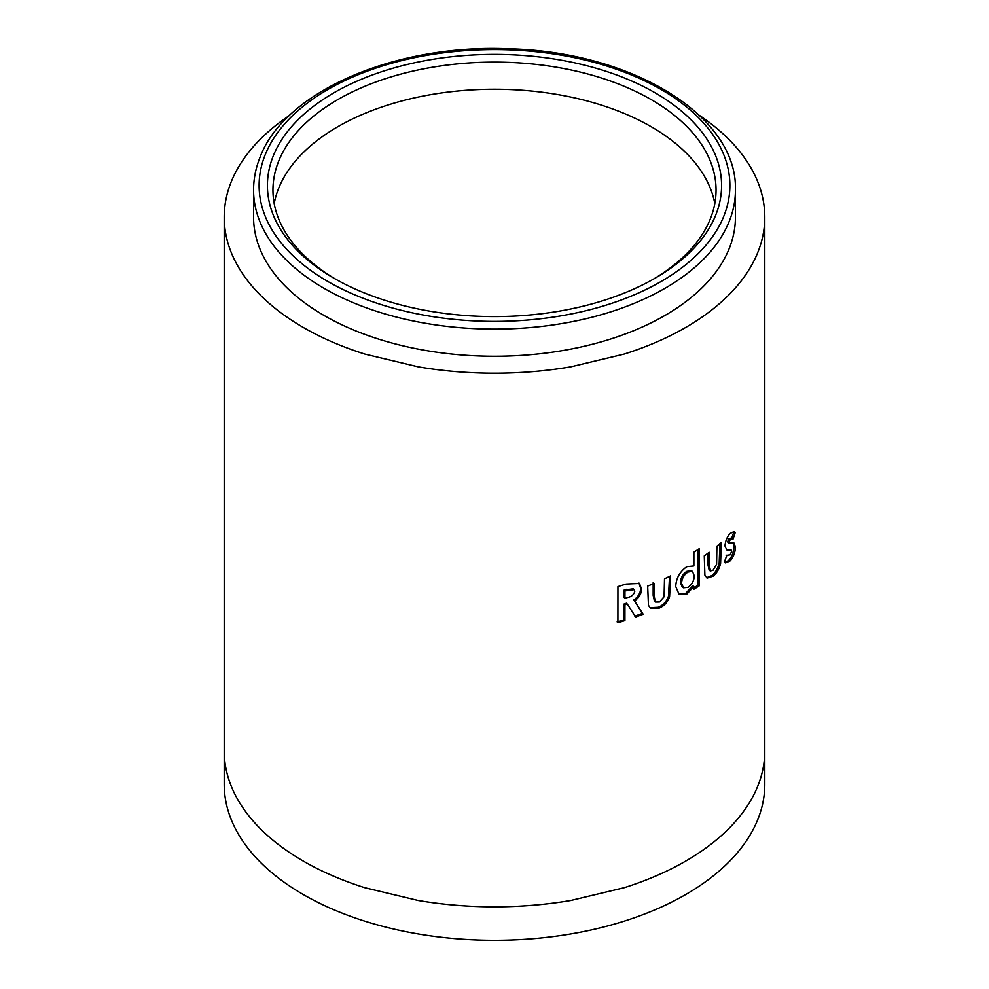 <?xml version="1.0" encoding="UTF-8"?>
<svg xmlns="http://www.w3.org/2000/svg" width="989" height="989" viewBox="0 0 989 989"><rect width="100%" height="100%" fill="white"/><g stroke="black" fill="none" stroke-linecap="round" stroke-linejoin="round"><path stroke-width="1.48" d="M729.425 248.016A240.933 139.103 180 0 1 467.599 355.385A240.933 139.103 180 0 1 253.567 217.147L253.567 190.012A240.933 139.103 180 0 0 467.599 328.249A240.933 139.103 180 0 0 729.425 220.893A240.933 139.103 180 0 0 735.433 190.012L735.433 217.147A240.933 139.103 180 0 1 729.425 248.016M335.901 279.331A221.548 127.915 180 0 1 272.952 190.012A221.548 127.915 180 0 1 278.478 161.627A221.548 127.915 180 0 1 433.108 67.116A221.548 127.915 180 0 1 651.158 99.568A221.548 127.915 180 0 1 716.048 190.012A221.548 127.915 180 0 1 710.522 218.408A221.548 127.915 180 0 1 653.099 279.331M273.075 156.386A227.087 131.104 180 0 1 544.902 57.659A227.087 131.104 180 0 1 715.925 214.588A227.087 131.104 180 0 1 655.077 278.193A227.087 131.104 180 0 1 333.923 278.193A227.087 131.104 180 0 1 273.075 156.386M224.206 750.787L224.206 784.252A270.294 156.052 0 0 0 303.376 894.6A270.294 156.052 0 0 0 597.937 928.424A270.294 156.052 0 0 0 764.794 784.252L764.794 750.787A270.294 156.052 0 0 1 753.828 794.773C748.426 805.417 741.058 815.678 731.749 825.555A270.294 156.052 0 0 1 685.624 861.135A270.294 156.052 0 0 1 624.01 887.763L570.678 900.509A270.294 156.052 0 0 1 494.5 906.839A270.294 156.052 0 0 1 418.322 900.509L364.99 887.763A270.294 156.052 0 0 1 303.376 861.135A270.294 156.052 0 0 1 257.251 825.555C248.054 815.826 240.686 805.565 235.172 794.773A270.294 156.052 0 0 1 224.206 750.787L224.206 217.147A270.294 156.052 180 0 1 235.172 173.162C240.673 162.381 248.041 152.121 257.251 142.379A270.294 156.052 180 0 1 289.48 115.453M699.52 115.453A270.294 156.052 180 0 1 731.749 142.379C741.008 152.182 748.376 162.443 753.828 173.162A270.294 156.052 180 0 1 764.794 217.147A270.294 156.052 180 0 1 753.828 261.133C748.426 271.777 741.058 282.038 731.749 291.916A270.294 156.052 180 0 1 685.624 327.495A270.294 156.052 180 0 1 624.01 354.124L570.678 366.87A270.294 156.052 180 0 1 494.5 373.199A270.294 156.052 180 0 1 418.322 366.87L364.99 354.124A270.294 156.052 180 0 1 303.376 327.495A270.294 156.052 180 0 1 257.251 291.916C248.054 282.186 240.686 271.926 235.172 261.133A270.294 156.052 180 0 1 224.206 217.147M624.924 620.635L624.937 604.86L627.286 604.106L635.704 617.025L643.171 614.28L634.53 600.929C639.129 597.702 641.465 593.721 641.515 588.999L639.487 583.485L626.099 584.079L617.927 586.601L617.902 622.786L624.924 620.635L624.121 619.794L624.133 604.019L624.937 604.86M648.463 605.379L650.366 608.186L659.354 608.099C664.151 606.059 667.563 602.338 669.578 596.936L670.629 575.895L664.509 578.837L664.076 596.812L659.366 602.054L655.46 602.078L654.149 596.144L654.149 583.448L647.671 586.106L648.463 605.379M686.799 566.722C679.814 571.654 676.13 578.268 675.734 586.564L679.159 594.5L686.959 593.993L693.882 586.44L693.882 589.32L699.174 585.896L699.174 548.784L693.882 552.221L693.882 565.968L686.799 566.722M704.885 575.091L707.11 578.12L713.106 576.204C716.642 573.472 719.139 569.256 720.585 563.569L721.327 542.392L716.901 546.212L716.592 564.237L713.118 570.171L710.535 570.974L709.2 565.016L709.2 552.319L704.279 555.929L704.885 575.091M724.962 546.002L726.964 550.057L731.106 549.909L729.647 549.439L731.786 551.083L730.117 554.866L726.866 555.336L724.368 562.086L725.567 562.914L730.043 560.961C733.319 557.475 735.136 552.826 735.507 547.004L733.813 542.751L730.401 543.048L729.017 542.293L730.414 539.265L732.985 539.314L735.247 532.552L734.061 531.625L730.253 533.392C727.212 536.582 725.456 540.785 724.962 546.002M730.599 538.276L732.985 539.314M730.401 543.048L727.57 541.824L728.955 538.795L730.414 539.265M726.062 555.2L726.866 555.336M724.912 562.568L728.596 560.491L730.043 560.961M728.596 560.491C731.848 557.03 733.653 552.394 734.023 546.571L735.507 547.004M734.023 546.571L732.973 542.64M728.955 542.578L727.57 541.824M728.955 538.795L731.526 538.857L733.764 532.119L735.247 532.552M726.297 549.711L728.831 550.131M727.385 549.649L728.683 549.427M706.492 577.749L711.759 575.647C715.282 572.928 717.754 568.724 719.188 563.038L719.93 543.629M719.188 563.038L720.585 563.569M710.535 570.974L709.212 570.406L707.877 564.435L707.889 553.308M711.759 575.647L713.106 576.204M678.627 594.129L685.785 593.313L692.659 585.797L693.882 586.44M685.785 593.313L686.959 593.993M693.882 587.899L697.913 585.265L699.174 585.896M697.913 585.265L697.913 549.624M692.448 571.37L691.224 570.715L686.774 571.395C682.806 574.115 680.679 577.86 680.407 582.645L682.286 587.132L683.436 587.812L687.998 587.355C691.991 584.548 694.08 580.691 694.266 575.783L692.448 571.37L687.973 572.062C683.968 574.794 681.829 578.553 681.557 583.337L683.436 587.812M686.774 571.395L687.973 572.062M680.407 582.645L681.557 583.337M649.909 607.765L658.34 607.333C663.112 605.305 666.499 601.596 668.502 596.194L669.541 576.439M668.502 596.194L669.578 596.936M655.46 602.078L654.483 601.324L653.16 595.366L653.173 582.669M658.34 607.333L659.354 608.099M624.133 604.019L626.47 603.265L627.286 604.106M634.839 616.196L642.257 613.477L643.171 614.28M642.257 613.477L634.53 600.929M633.665 600.1C638.239 596.886 640.563 592.918 640.612 588.195L641.515 588.999M640.612 588.195L639.005 583.09M617.148 621.933L624.121 619.794M634.122 589.654L633.257 588.826L624.146 590.099L624.133 597.529L624.937 598.37L627.644 597.492C631.489 596.787 633.862 594.748 634.777 591.36L634.122 589.654L624.949 590.94L624.937 598.37M624.146 590.099L624.949 590.94M724.022 215.651A235.394 135.901 180 0 1 442.256 318.001A235.394 135.901 180 0 1 264.978 155.322A235.394 135.901 180 0 1 546.744 52.973A235.394 135.901 180 0 1 724.022 215.651M714.8 203.586A221.548 127.915 0 0 0 707.061 181.098A221.548 127.915 0 0 0 688.962 155.866A221.548 127.915 0 0 0 651.158 126.703A221.548 127.915 0 0 0 600.657 104.871A221.548 127.915 0 0 0 556.943 94.425A221.548 127.915 0 0 0 494.5 89.233A221.548 127.915 0 0 0 432.057 94.425A221.548 127.915 0 0 0 388.343 104.871A221.548 127.915 0 0 0 337.842 126.703A221.548 127.915 0 0 0 300.038 155.866A221.548 127.915 0 0 0 281.939 181.098A221.548 127.915 0 0 0 274.2 203.586M719.943 552.975L721.327 553.494M707.877 564.435L709.2 565.016M669.541 586.279L670.629 587.009M653.16 595.366L654.149 596.144M626.494 589.345L627.31 590.186M735.433 190.012C737.695 115.317 630.599 51.205 507.74 48.782C394.735 44.06 284.078 91.495 259.823 157.82C255.669 168.377 253.58 179.108 253.567 190.012M764.794 217.147L764.794 750.787M727.953 542.615L729.4 543.097"/></g></svg>
